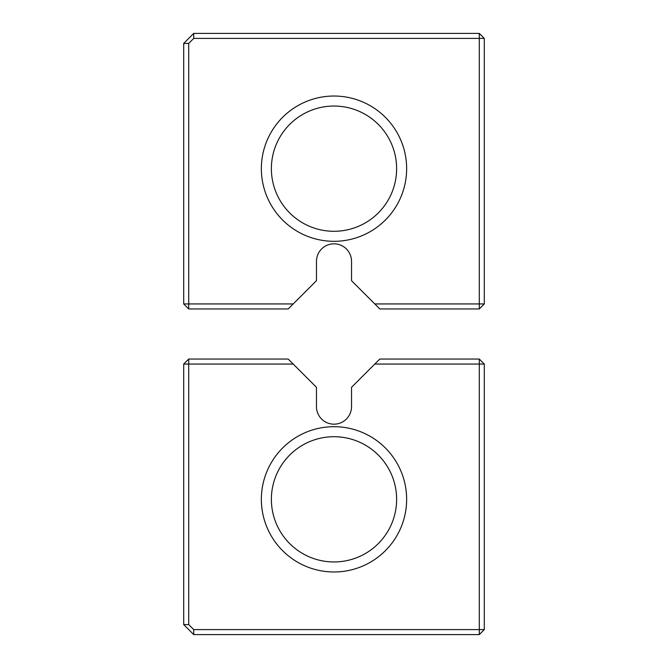 <?xml version="1.0" encoding="UTF-8"?>
<svg xmlns="http://www.w3.org/2000/svg" width="668" height="668" viewBox="0 0 668 668"><rect width="100%" height="100%" fill="white"/><g stroke="black" fill="none" stroke-linecap="round" stroke-linejoin="round"><path stroke-width="1" d="M193.72 33.4L479.29 33.4L484.3 38.41L484.3 303.94L479.29 308.95L379.8 308.95L351.535 280.685L351.535 261.355A17.535 17.535 0 0 0 334 243.82A17.535 17.535 0 0 0 316.465 261.355L316.465 280.685L293.21 303.94L188.71 303.94L188.71 43.42L183.7 43.42L193.72 33.4L193.72 38.41L479.29 38.41L479.29 33.4M193.72 38.41L188.71 43.42M293.21 303.94L288.2 308.95L188.71 308.95L188.71 303.94L183.7 303.94L183.7 43.42M484.3 38.41L479.29 38.41L479.29 303.94L374.79 303.94M334 241.315A72.645 72.645 0 0 0 396.909 132.347A72.645 72.645 0 0 0 271.091 132.347A72.645 72.645 0 0 0 334 241.315M188.71 308.95L183.7 303.94M479.29 308.95L479.29 303.94L484.3 303.94M334 231.295A62.625 62.625 0 0 0 388.233 137.357A62.625 62.625 0 0 0 279.767 137.357A62.625 62.625 0 0 0 334 231.295M188.71 359.05L183.7 364.06L188.71 364.06L188.71 359.05L288.2 359.05L316.465 387.315L316.465 406.645A17.535 17.535 0 0 0 334 424.18A17.535 17.535 0 0 0 351.535 406.645L351.535 387.315L374.79 364.06L479.29 364.06L479.29 629.59L193.72 629.59L188.71 624.58L188.71 364.06L293.21 364.06M334 571.975A72.645 72.645 0 0 0 396.909 463.007A72.645 72.645 0 0 0 271.091 463.007A72.645 72.645 0 0 0 334 571.975M188.71 624.58L183.7 624.58L183.7 364.06M479.29 359.05L484.3 364.06L479.29 364.06L479.29 359.05L379.8 359.05L374.79 364.06M484.3 364.06L484.3 629.59L479.29 634.6L193.72 634.6L183.7 624.58M479.29 634.6L479.29 629.59L484.3 629.59M193.72 629.59L193.72 634.6M334 561.955A62.625 62.625 0 0 0 388.233 468.017A62.625 62.625 0 0 0 279.767 468.017A62.625 62.625 0 0 0 334 561.955"/></g></svg>
